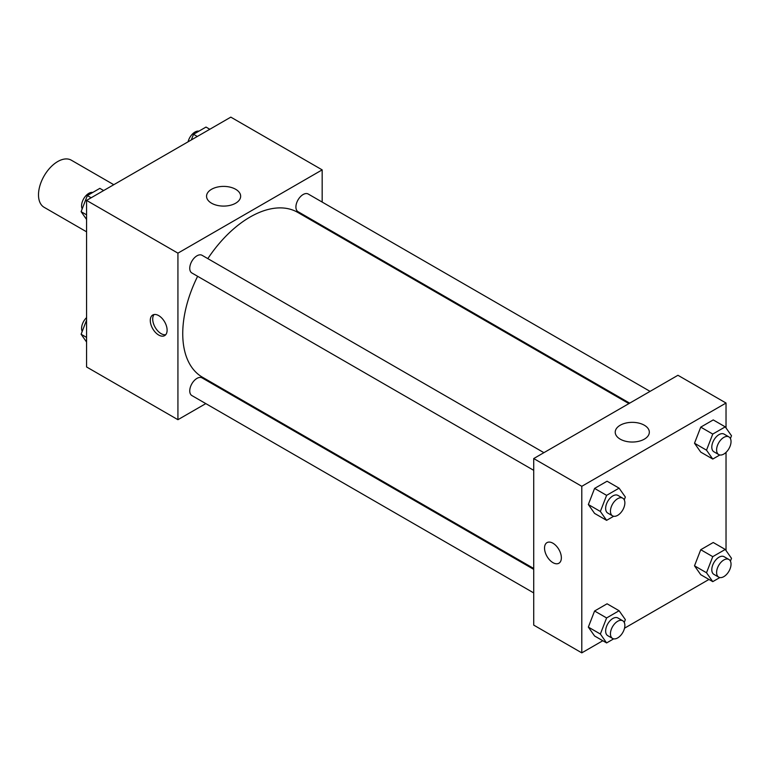 <?xml version="1.0" encoding="UTF-8"?>
<svg xmlns="http://www.w3.org/2000/svg" width="770" height="770" viewBox="0 0 770 770"><rect width="100%" height="100%" fill="white"/><g stroke="black" fill="none" stroke-linecap="round" stroke-linejoin="round"><path stroke-width="1.16" d="M113.777 184.704L71.331 160.198A27.2 15.698 120 0 0 50.368 167.485A27.2 15.698 120 0 0 38.5 194.858A27.2 15.698 120 0 0 44.131 207.303L86.577 231.818M205.811 403.605L177.928 419.698L86.577 366.963L86.577 200.412L230.817 117.136L322.168 169.872L322.168 202.067M322.168 225.62L322.168 226.505M211.548 189.285A17.055 9.846 180 0 1 230.134 187.149A17.055 9.846 180 0 1 240.654 196.244A17.055 9.846 180 0 1 223.608 206.091A17.055 9.846 180 0 1 206.553 196.244A17.055 9.846 180 0 1 211.548 189.285M177.928 419.698L177.928 253.147L86.577 200.412M177.928 253.147L322.168 169.872M158.697 335.037A11.896 6.872 60 0 1 150.92 324.545A11.896 6.872 60 0 1 152.749 315.017A11.896 6.872 60 0 1 164.645 321.889A11.896 6.872 60 0 1 164.645 335.624A11.896 6.872 60 0 1 158.697 335.037M154.087 314.535A11.896 6.872 -120 0 0 153.721 324.266A11.896 6.872 -120 0 0 161.123 333.641A11.896 6.872 -120 0 0 165.733 334.709M226.977 391.381L226.207 391.824M543.909 452.673L202.067 255.303A10.203 5.891 120 0 0 191.865 261.194A10.203 5.891 120 0 0 191.865 272.975L533.716 470.335M533.716 569.367L202.067 377.887A10.203 5.891 120 0 0 194.204 380.621A10.203 5.891 120 0 0 189.757 390.881A10.203 5.891 120 0 0 191.865 395.559L533.716 592.919M650.072 391.381L308.221 194.021A10.203 5.891 120 0 0 300.367 196.754A10.203 5.891 120 0 0 295.911 207.015A10.203 5.891 120 0 0 298.029 211.683L629.668 403.153M197.63 276.295A95.191 54.959 120 0 0 182.74 333.651A95.191 54.959 120 0 0 202.452 377.223L533.716 568.472M628.907 403.596L297.644 212.347A95.191 54.959 120 0 0 207.823 258.633M602.804 640.736L581.793 652.864L533.716 625.105L533.716 458.554L677.947 375.279L726.033 403.037L726.033 427.966M624.518 628.195L708.968 579.444M588.338 504.523L594.584 513.407L588.338 504.523L594.584 488.421L588.338 504.523L600.359 511.463L606.606 495.36L619.099 488.151L625.346 497.035L624.249 499.846M607.078 481.212L594.584 488.421L607.078 481.212L619.099 488.151M694.501 443.231L700.748 452.115L694.501 443.231L700.748 427.129L694.501 443.231L706.514 450.171L712.76 434.068L725.253 426.859L731.5 435.743L730.412 438.553M713.232 419.919L700.748 427.129L713.232 419.919L725.253 426.859M694.501 565.815L700.748 574.699L694.501 565.815L700.748 549.713L694.501 565.815L706.514 572.755L712.76 556.652L725.253 549.443L731.5 558.327L730.412 561.138M713.232 542.504L700.748 549.713L713.232 542.504L725.253 549.443M581.793 652.864L581.793 486.313L726.033 403.037M726.033 452.385L726.033 550.54M588.338 627.098L594.584 635.991L588.338 627.098L594.584 611.005L588.338 627.098L600.359 634.037L606.606 617.944L619.099 610.735L625.346 619.619L624.249 622.429M607.078 603.796L594.584 611.005L607.078 603.796L619.099 610.735M620.216 439.15A17.055 9.846 180 0 1 615.22 432.191A17.055 9.846 180 0 1 632.276 422.345A17.055 9.846 180 0 1 649.331 432.191A17.055 9.846 180 0 1 638.802 441.287A17.055 9.846 180 0 1 620.216 439.15M581.793 486.313L533.716 458.554M561.359 557.798A11.896 6.872 60 0 1 558.895 563.245A11.896 6.872 60 0 1 546.998 556.373A11.896 6.872 60 0 1 546.998 542.629A11.896 6.872 60 0 1 556.161 545.824A11.896 6.872 60 0 1 561.359 557.798M546.998 542.629A11.896 6.872 -120 0 0 546.998 556.373A11.896 6.872 -120 0 0 558.895 563.236M613.671 516.266L606.606 520.347L600.359 511.463M622.757 498.19L617.954 495.418A10.203 5.891 120 0 0 610.09 498.151A10.203 5.891 120 0 0 605.644 508.412A10.203 5.891 120 0 0 607.751 513.08L612.554 515.852A10.203 5.891 120 0 0 622.757 509.971A10.203 5.891 120 0 0 622.757 498.19A10.203 5.891 120 0 0 614.903 500.924A10.203 5.891 120 0 0 610.446 511.184A10.203 5.891 120 0 0 612.554 515.852M606.606 520.347L594.584 513.407M606.606 495.36L594.584 488.421M719.835 454.974L712.76 459.055L706.514 450.171M728.921 436.898L724.108 434.126A10.203 5.891 120 0 0 716.244 436.86A10.203 5.891 120 0 0 711.798 447.12A10.203 5.891 120 0 0 713.906 451.788L718.718 454.57A10.203 5.891 120 0 0 728.921 448.679A10.203 5.891 120 0 0 728.921 436.898A10.203 5.891 120 0 0 721.057 439.632A10.203 5.891 120 0 0 716.601 449.901A10.203 5.891 120 0 0 718.718 454.57M712.76 459.055L700.748 452.115M712.76 434.068L700.748 427.129M613.671 638.85L606.606 642.931L600.359 634.037M622.757 620.774L617.954 617.992A10.203 5.891 120 0 0 610.09 620.726A10.203 5.891 120 0 0 605.644 630.996A10.203 5.891 120 0 0 607.751 635.664L612.554 638.436A10.203 5.891 120 0 0 622.757 632.545A10.203 5.891 120 0 0 622.757 620.774A10.203 5.891 120 0 0 614.903 623.507A10.203 5.891 120 0 0 610.446 633.768A10.203 5.891 120 0 0 612.554 638.436M606.606 642.931L594.584 635.991M606.606 617.944L594.584 611.005M719.835 577.558L712.76 581.639L706.514 572.755M728.921 559.482L724.108 556.71A10.203 5.891 120 0 0 716.244 559.443A10.203 5.891 120 0 0 711.798 569.704A10.203 5.891 120 0 0 713.906 574.372L718.718 577.144A10.203 5.891 120 0 0 728.921 571.263A10.203 5.891 120 0 0 728.921 559.482A10.203 5.891 120 0 0 721.057 562.216A10.203 5.891 120 0 0 716.601 572.476A10.203 5.891 120 0 0 718.718 577.144M712.76 581.639L700.748 574.699M712.76 556.652L700.748 549.713M86.577 219.46L81.11 211.673L87.357 195.57L99.84 188.361L103.642 190.556M86.577 214.83L81.11 211.673M91.149 197.765L87.357 195.57M92.775 192.442A10.203 5.891 120 0 0 85.383 196.312A10.203 5.891 120 0 0 81.582 205.85A10.203 5.891 120 0 0 82.198 208.863M191.316 139.938L193.511 134.288L206.004 127.069L209.796 129.264M197.312 136.483L193.511 134.288M198.939 131.15A10.203 5.891 120 0 0 188.082 141.805M86.577 342.034L81.11 334.257L86.577 320.147M86.577 337.414L81.11 334.257M86.577 317.615A10.203 5.891 120 0 0 81.582 328.434A10.203 5.891 120 0 0 82.198 331.447"/></g></svg>
